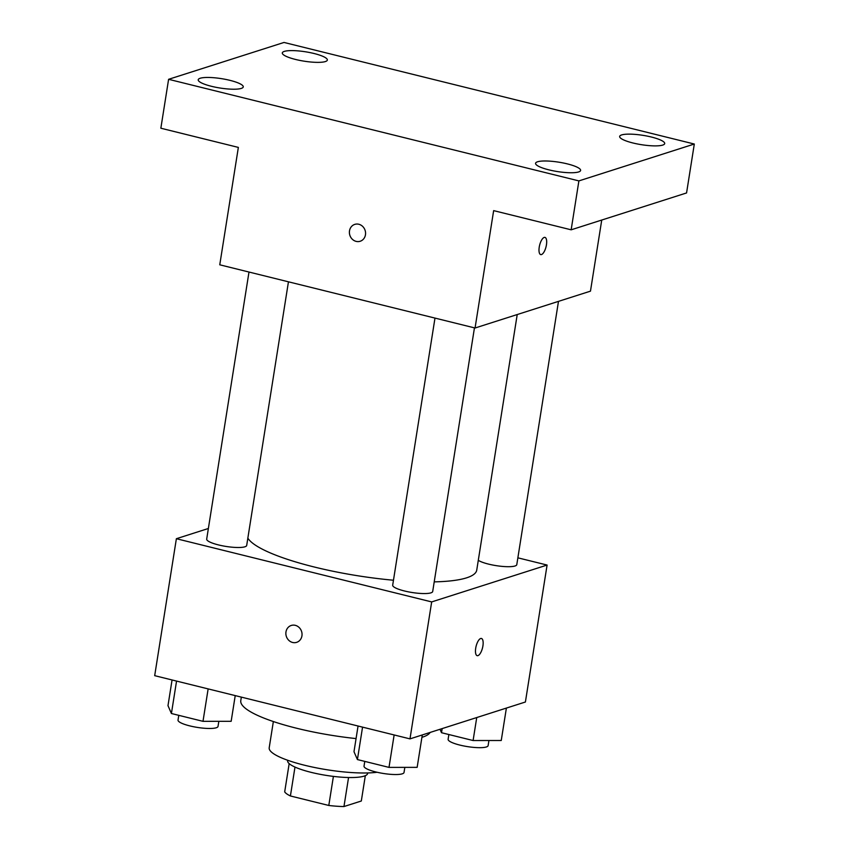<?xml version="1.0" encoding="UTF-8"?>
<svg xmlns="http://www.w3.org/2000/svg" width="849" height="849" viewBox="0 0 849 849"><rect width="100%" height="100%" fill="white"/><g stroke="black" fill="none" stroke-linecap="round" stroke-linejoin="round"><path stroke-width="1.27" d="M365.325 775.678L361.313 801.01L343.962 806.55A39.203 8.15 9 0 1 328.796 805.468L290.411 795.969A39.203 8.15 9 0 1 284.691 791.873L289.169 763.612M294.985 767.072L290.411 795.969M333.402 776.4L328.796 805.468M367.723 772.94L367.649 773.428A40.497 8.416 -171 0 1 311.159 772.357A40.497 8.416 -171 0 1 287.641 760.757L287.726 760.269M348.557 777.525L343.962 806.55M377.126 772.261A60.757 12.629 -171 0 1 304.462 765.214A60.757 12.629 -171 0 1 269.197 747.81L273.357 721.544M356.071 738.577A96.192 19.994 -171 0 1 296.619 728.24A96.192 19.994 -171 0 1 240.776 700.69L241.339 697.114M430.167 732.422A96.192 19.994 -171 0 1 421.911 737.335M517.858 557.825L547.096 565.052L525.404 702.006L409.982 738.874L154.688 675.666L176.38 538.712L208.366 528.492M547.096 565.052L431.674 601.92L409.982 738.874M431.674 601.92L176.38 538.712M296.651 642.343A8.861 8.012 72.3 0 1 285.975 631.921A8.861 8.012 72.3 0 1 291.26 625.458A8.861 8.012 72.3 0 1 301.586 631.465A8.861 8.012 72.3 0 1 296.651 642.343A8.861 8.012 72.3 0 1 285.975 631.921A8.861 8.012 72.3 0 1 291.26 625.458M247.844 538.149A116.44 24.197 9 0 0 393.469 580.228M434.221 581.873A116.44 24.197 9 0 0 476.745 570.093L517.221 314.544M478.295 560.308A20.249 4.213 9 0 0 500.369 566.209A20.249 4.213 9 0 0 516.786 564.649L558.483 301.363M434.985 318.088L392.684 585.173A20.249 4.213 9 0 0 412.03 592.496A20.249 4.213 9 0 0 432.693 591.509L474.453 327.863M248.99 272.041L206.689 539.115A20.249 4.213 9 0 0 226.025 546.438A20.249 4.213 9 0 0 246.688 545.451L288.448 281.804M481.436 638.469A8.861 3.311 -76.1 0 1 482.731 646.896A8.861 3.311 -76.1 0 1 477.945 655.63A8.861 3.311 -76.1 0 1 477.18 655.672A8.861 3.311 -76.1 0 1 476.098 646.28A8.861 3.311 -76.1 0 1 481.436 638.469A8.861 3.311 -76.1 0 1 482.741 646.896A8.861 3.311 -76.1 0 1 477.955 655.63A8.861 3.311 -76.1 0 1 477.18 655.672M475.058 328.011L219.764 264.803L238.357 147.408L160.854 128.22L168.601 79.307L284.012 42.45L694.312 144.033L686.565 192.946L571.154 229.814L493.651 210.626L475.058 328.011L590.469 291.154L601.739 220.04M694.312 144.033L578.891 180.901L571.154 229.814M578.891 180.901L168.601 79.307M360.178 241.254A8.861 8.012 72.3 0 1 349.501 230.843A8.861 8.012 72.3 0 1 354.786 224.38A8.861 8.012 72.3 0 1 365.112 230.387A8.861 8.012 72.3 0 1 360.178 241.265A8.861 8.012 72.3 0 1 349.501 230.843A8.861 8.012 72.3 0 1 354.786 224.38M541.482 254.551A8.861 3.311 -76.1 0 1 540.707 254.594A8.861 3.311 -76.1 0 1 539.624 245.202A8.861 3.311 -76.1 0 1 544.962 237.391A8.861 3.311 -76.1 0 1 546.268 245.817A8.861 3.311 -76.1 0 1 541.482 254.551M544.962 237.391A8.861 3.311 -76.1 0 1 546.257 245.817A8.861 3.311 -76.1 0 1 541.471 254.551A8.861 3.311 -76.1 0 1 540.707 254.594M632.898 142.972A22.806 4.744 -171 0 1 619.653 136.445A22.806 4.744 -171 0 1 651.459 137.05A22.806 4.744 -171 0 1 664.703 143.577A22.806 4.744 -171 0 1 632.898 142.972M295.537 59.451A22.806 4.744 -171 0 1 282.303 52.914A22.806 4.744 -171 0 1 314.109 53.519A22.806 4.744 -171 0 1 327.343 60.046A22.806 4.744 -171 0 1 295.537 59.451M211.454 86.301A22.806 4.744 -171 0 1 198.21 79.774A22.806 4.744 -171 0 1 230.015 80.368A22.806 4.744 -171 0 1 243.26 86.906A22.806 4.744 -171 0 1 211.454 86.301M548.804 169.832A22.806 4.744 -171 0 1 535.57 163.295A22.806 4.744 -171 0 1 567.376 163.899A22.806 4.744 -171 0 1 580.61 170.437A22.806 4.744 -171 0 1 548.804 169.832M506.386 708.087L501.25 740.498L473.095 740.53L441.512 732.708L440.015 729.28M476.735 717.554L473.095 740.53M442.159 728.591L441.512 732.708M448.866 734.534L448.113 739.288A20.249 4.213 9 0 0 467.459 746.611A20.249 4.213 9 0 0 488.122 745.624L488.928 740.508M235.226 695.607L231.161 721.3L202.996 721.332L171.413 713.51L167.985 705.657L172.06 679.964M208.143 688.9L202.996 721.332M176.55 681.078L171.413 713.51M178.778 715.336L178.025 720.09A20.249 4.213 9 0 0 197.371 727.413A20.249 4.213 9 0 0 218.023 726.426L218.84 721.31M422.293 734.937L417.156 767.347L389.001 767.39L357.418 759.568L353.991 751.705L358.055 726.012M394.138 734.947L389.001 767.39M362.555 727.126L357.418 759.568M364.773 761.394L364.03 766.148A20.249 4.213 9 0 0 383.366 773.471A20.249 4.213 9 0 0 404.028 772.484L404.835 767.369"/></g></svg>
